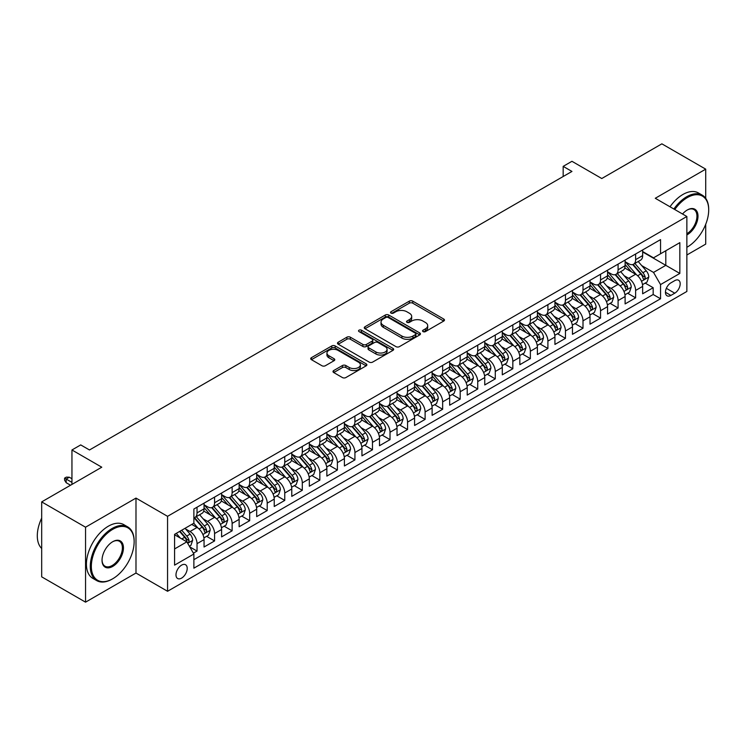 <?xml version="1.0" encoding="UTF-8"?>
<svg xmlns="http://www.w3.org/2000/svg" width="746" height="746" viewBox="0 0 746 746"><rect width="100%" height="100%" fill="white"/><g stroke="black" fill="none" stroke-linecap="round" stroke-linejoin="round"><path stroke-width="1.12" d="M423.047 331.606A1.706 0.988 0 0 0 425.462 331.606L443.758 321.041A2.434 1.408 0 0 0 444.467 320.043A2.434 1.408 0 0 0 443.758 319.046L412.762 301.151A2.434 1.408 0 0 0 409.312 301.151L391.016 311.716A1.706 0.988 0 0 0 390.522 312.415A1.706 0.988 0 0 0 391.016 313.106A1.706 0.988 0 0 0 393.431 313.106L395.8 311.744A7.796 4.495 0 0 1 406.822 311.744L409.405 313.236A7.796 4.495 0 0 1 411.68 316.416A7.796 4.495 0 0 1 409.405 319.596L407.036 320.966A1.706 0.988 0 0 0 406.533 321.657A1.706 0.988 0 0 0 407.036 322.356A1.706 0.988 0 0 0 409.442 322.356L411.811 320.985A7.796 4.495 0 0 1 422.833 320.985L425.416 322.477A7.796 4.495 0 0 1 427.7 325.666A7.796 4.495 0 0 1 425.416 328.846L423.047 330.208A1.706 0.988 0 0 0 422.553 330.907A1.706 0.988 0 0 0 423.047 331.606L423.047 330.208M181.595 578.113A7.936 4.588 120 0 0 186.78 571.11A7.936 4.588 120 0 0 185.567 564.75A7.936 4.588 120 0 0 181.595 565.142A7.936 4.588 120 0 0 176.41 572.135A7.936 4.588 120 0 0 177.632 578.504A7.936 4.588 120 0 0 181.595 578.113M333.714 370.548A2.434 1.408 0 0 0 333.005 371.545A2.434 1.408 0 0 0 333.714 372.543L342.414 377.56A2.434 1.408 0 0 0 345.855 377.56L366.174 365.829A2.434 1.408 0 0 0 366.892 364.831A2.434 1.408 0 0 0 366.174 363.843L335.178 345.948A2.434 1.408 0 0 0 331.737 345.948L311.418 357.679A2.434 1.408 0 0 0 310.709 358.667A2.434 1.408 0 0 0 311.418 359.665L321.927 365.726A2.434 1.408 0 0 0 325.368 365.726L334.059 360.71A2.434 1.408 0 0 0 334.777 359.712A2.434 1.408 0 0 0 334.059 358.723L328.855 355.711A6.518 3.758 0 0 1 326.944 353.054A6.518 3.758 0 0 1 330.963 349.576A6.518 3.758 0 0 1 338.069 350.396L358.472 362.174A6.518 3.758 0 0 1 360.383 364.831A6.518 3.758 0 0 1 356.355 368.31A6.518 3.758 0 0 1 349.259 367.489L345.855 365.531A2.434 1.408 0 0 0 342.414 365.531L333.714 370.548L333.714 372.543M705.716 198.343L705.716 169.156L661.861 143.838L601.77 178.527L571.949 161.304L563.174 166.367L571.949 171.44L89.492 449.978L80.717 444.914L71.952 449.978L71.952 484.415M85.548 527.208L85.548 602.162L135.986 573.04L135.986 498.086L85.548 527.208L41.683 501.89L101.773 467.201L71.952 449.978M135.986 498.086L167.561 516.325L686.861 216.508L686.861 291.462L167.561 591.28L167.561 516.325M705.716 169.156L655.277 198.277L686.861 216.508M395.967 346.638A2.434 1.408 0 0 0 399.418 346.638L419.737 334.907A2.434 1.408 0 0 0 420.446 333.91A2.434 1.408 0 0 0 419.737 332.921L388.741 315.026A2.434 1.408 0 0 0 385.29 315.026L364.971 326.757A2.434 1.408 0 0 0 364.262 327.746A2.434 1.408 0 0 0 364.971 328.744L395.967 346.638M359.712 331.97A1.706 0.988 0 0 1 361.446 332.212L361.446 330.189L392.955 348.382A2.434 1.408 0 0 1 393.674 349.37A2.434 1.408 0 0 1 392.955 350.368L372.636 362.099A2.434 1.408 0 0 1 369.195 362.099L338.199 344.204L338.199 342.218A2.434 1.408 0 0 0 337.481 343.207A2.434 1.408 0 0 0 338.199 344.204M338.199 342.218L346.89 337.192A2.434 1.408 0 0 1 350.34 337.192L362.91 344.456A2.434 1.408 0 0 0 366.351 344.456L372.123 341.118A2.434 1.408 0 0 0 372.832 340.129A2.434 1.408 0 0 0 372.123 339.132L359.031 331.578A1.706 0.988 0 0 1 358.537 330.879A1.706 0.988 0 0 1 359.581 329.974A1.706 0.988 0 0 1 361.446 330.189M85.548 602.162L41.683 576.845L41.683 501.89M686.861 255.001L705.716 244.11L705.716 224.285M193.391 553.168L197.037 551.061L189.754 546.865M185.614 528.97L190.016 531.516A9.922 5.726 60 0 1 197.037 543.666L204.05 539.619L204.05 547.014L214.578 540.934L206.595 536.327M203.154 518.843L207.565 521.389A9.922 5.726 60 0 1 214.578 533.539L221.599 529.492L221.599 536.887L232.127 530.807L224.145 526.2M220.704 508.716L225.106 511.262A9.922 5.726 60 0 1 232.127 523.412L239.14 519.365L239.14 526.76L249.668 520.68L241.685 516.073M238.244 498.589L242.646 501.125A9.922 5.726 60 0 1 249.668 513.285L256.689 509.229L256.689 516.624L267.208 510.553L259.226 505.937M255.785 488.462L260.195 490.999A9.922 5.726 60 0 1 267.208 503.158L274.23 499.102L274.23 506.497L284.758 500.417L276.775 495.81M273.334 478.326L277.736 480.872A9.922 5.726 60 0 1 284.758 493.022L291.77 488.975L291.77 496.37L302.298 490.29L294.316 485.683M290.875 468.199L295.285 470.745A9.922 5.726 60 0 1 302.298 482.895L309.32 478.848L309.32 486.243L319.838 480.163L311.856 475.556M308.424 458.072L312.826 460.618A9.922 5.726 60 0 1 319.838 472.768L326.86 468.721L326.86 476.116L337.388 470.036L329.406 465.429M325.965 447.945L330.366 450.481A9.922 5.726 60 0 1 337.388 462.641L344.4 458.585L344.4 465.98L354.928 459.909L346.946 455.293M343.505 437.818L347.916 440.354A9.922 5.726 60 0 1 354.928 452.514L361.95 448.458L361.95 455.853L372.478 449.773L364.496 445.166M361.055 427.682L365.456 430.228A9.922 5.726 60 0 1 372.478 442.378L379.49 438.331L379.49 445.726L390.018 439.646L382.036 435.039M378.595 417.555L382.996 420.101A9.922 5.726 60 0 1 390.018 432.251L397.031 428.204L397.031 435.599L407.558 429.519L399.576 424.912M396.135 407.428L400.546 409.974A9.922 5.726 60 0 1 407.558 422.124L414.58 418.077L414.58 425.472L425.108 419.392L417.126 414.785M413.685 397.301L418.086 399.837A9.922 5.726 60 0 1 425.108 411.997L432.12 407.941L432.12 415.335L442.648 409.265L434.666 404.649M431.225 387.174L435.627 389.71A9.922 5.726 60 0 1 442.648 401.87L449.67 397.814L449.67 405.209L460.189 399.129L452.207 394.522M448.766 377.038L453.176 379.583A9.922 5.726 60 0 1 460.189 391.734L467.21 387.687L467.21 395.082L477.738 389.002L469.756 384.395M466.315 366.911L470.717 369.457A9.922 5.726 60 0 1 477.738 381.607L484.751 377.56L484.751 384.955L495.279 378.875L487.297 374.268M483.856 356.784L488.266 359.33A9.922 5.726 60 0 1 495.279 371.48L502.3 367.433L502.3 374.828L512.828 368.748L504.837 364.141M501.405 346.657L505.807 349.193A9.922 5.726 60 0 1 512.828 361.353L519.841 357.297L519.841 364.691L530.369 358.621L522.387 354.005M518.946 336.53L523.347 339.066A9.922 5.726 60 0 1 530.369 351.226L537.381 347.17L537.381 354.564L547.909 348.485L539.927 343.878M536.486 326.394L540.897 328.939A9.922 5.726 60 0 1 547.909 341.09L554.931 337.043L554.931 344.438L565.459 338.358L557.476 333.751M554.036 316.267L558.437 318.812A9.922 5.726 60 0 1 565.459 330.963L572.471 326.916L572.471 334.311L582.999 328.231L575.017 323.624M571.576 306.14L575.977 308.685A9.922 5.726 60 0 1 582.999 320.836L590.021 316.789L590.021 324.184L600.539 318.104L592.557 313.497M589.116 296.013L593.527 298.549A9.922 5.726 60 0 1 600.539 310.709L607.561 306.653L607.561 314.047L618.089 307.977L610.107 303.361M606.666 285.886L611.067 288.422A9.922 5.726 60 0 1 618.089 300.582L625.101 296.526L625.101 303.92L635.629 297.84L635.629 290.455A9.922 5.726 -120 0 0 628.617 278.295L624.206 275.75M627.647 293.234L635.629 297.84M204.05 539.619A9.922 5.726 -120 0 0 197.037 527.469L191.769 524.429M221.599 529.492A9.922 5.726 -120 0 0 214.578 517.332L203.733 511.075M239.14 519.365A9.922 5.726 -120 0 0 232.127 507.205L221.273 500.939M256.689 509.229A9.922 5.726 -120 0 0 249.668 497.078L238.813 490.812M274.23 499.102A9.922 5.726 -120 0 0 267.208 486.952L256.363 480.685M291.77 488.975A9.922 5.726 -120 0 0 284.758 476.825L273.903 470.558M309.32 478.848A9.922 5.726 -120 0 0 302.298 466.688L291.453 460.431M326.86 468.721A9.922 5.726 -120 0 0 319.838 456.561L308.993 450.295M344.4 458.585A9.922 5.726 -120 0 0 337.388 446.434L326.534 440.168M361.95 448.458A9.922 5.726 -120 0 0 354.928 436.307L344.083 430.041M379.49 438.331A9.922 5.726 -120 0 0 372.478 426.18L361.624 419.914M397.031 428.204A9.922 5.726 -120 0 0 390.018 416.044L379.164 409.787M414.58 418.077A9.922 5.726 -120 0 0 407.558 405.917L396.713 399.651M432.12 407.941A9.922 5.726 -120 0 0 425.108 395.79L414.254 389.524M449.67 397.814A9.922 5.726 -120 0 0 442.648 385.663L431.803 379.397M467.21 387.687A9.922 5.726 -120 0 0 460.189 375.536L449.344 369.27M484.751 377.56A9.922 5.726 -120 0 0 477.738 365.4L466.884 359.143M502.3 367.433A9.922 5.726 -120 0 0 495.279 355.273L484.434 349.007M519.841 357.297A9.922 5.726 -120 0 0 512.828 345.146L501.974 338.88M537.381 347.17A9.922 5.726 -120 0 0 530.369 335.019L519.514 328.753M554.931 337.043A9.922 5.726 -120 0 0 547.909 324.892L537.064 318.626M572.471 326.916A9.922 5.726 -120 0 0 565.459 314.756L554.604 308.499M590.021 316.789A9.922 5.726 -120 0 0 582.999 304.629L572.145 298.363M607.561 306.653A9.922 5.726 -120 0 0 600.539 294.502L589.694 288.236M625.101 296.526A9.922 5.726 -120 0 0 618.089 284.375L607.235 278.109M674.757 280.627L670.896 282.855A7.693 4.439 120 0 0 665.87 289.635A7.693 4.439 120 0 0 667.045 295.798A7.693 4.439 120 0 0 670.896 295.416L674.757 293.187A7.693 4.439 120 0 0 679.774 286.408A7.693 4.439 120 0 0 678.599 280.244A7.693 4.439 120 0 0 674.757 280.627M174.583 548.935L186.864 541.848L193.876 553.998L193.876 568.182L660.546 298.754L660.546 284.58L653.524 272.421L641.756 265.623M193.876 553.998L174.583 565.142L174.583 534.35L193.876 523.207L193.876 509.033L660.546 239.606L660.546 253.78L679.839 242.646L679.839 273.437L660.546 284.58M204.05 504.772L207.565 506.804A9.922 5.726 60 0 0 212.526 507.289L219.538 503.242A9.922 5.726 -120 0 0 221.599 498.701L221.599 493.022M221.599 494.645L225.106 496.668A9.922 5.726 60 0 0 230.066 497.162L237.088 493.115A9.922 5.726 -120 0 0 239.14 488.574L239.14 482.895M239.14 484.518L242.646 486.541A9.922 5.726 60 0 0 247.616 487.035L254.628 482.988A9.922 5.726 -120 0 0 256.689 478.438L256.689 472.768M256.689 474.391L260.195 476.414A9.922 5.726 60 0 0 265.156 476.908L272.169 472.852A9.922 5.726 -120 0 0 274.23 468.311L274.23 462.641M274.23 464.264L277.736 466.287A9.922 5.726 60 0 0 282.697 466.782L289.718 462.725A9.922 5.726 -120 0 0 291.77 458.184L291.77 452.514M291.77 454.127L295.285 456.16A9.922 5.726 60 0 0 300.246 456.645L307.259 452.598A9.922 5.726 -120 0 0 309.32 448.057L309.32 442.378M309.32 444.001L312.826 446.024A9.922 5.726 60 0 0 317.787 446.518L324.808 442.471A9.922 5.726 -120 0 0 326.86 437.93L326.86 432.251M326.86 433.874L330.366 435.897A9.922 5.726 60 0 0 335.327 436.391L342.349 432.344A9.922 5.726 -120 0 0 344.4 427.794L344.4 422.124M344.4 423.747L347.916 425.77A9.922 5.726 60 0 0 352.877 426.264L359.889 422.208A9.922 5.726 -120 0 0 361.95 417.667L361.95 411.997M361.95 413.62L365.456 415.643A9.922 5.726 60 0 0 370.417 416.137L377.439 412.081A9.922 5.726 -120 0 0 379.49 407.54L379.49 401.87M379.49 403.483L382.996 405.516A9.922 5.726 60 0 0 387.967 406.001L394.979 401.954A9.922 5.726 -120 0 0 397.031 397.413L397.031 391.734M397.031 393.356L400.546 395.38A9.922 5.726 60 0 0 405.507 395.874L412.519 391.827A9.922 5.726 -120 0 0 414.58 387.286L414.58 381.607M414.58 383.23L418.086 385.253A9.922 5.726 60 0 0 423.047 385.747L430.069 381.7A9.922 5.726 -120 0 0 432.12 377.15L432.12 371.48M432.12 373.103L435.627 375.126A9.922 5.726 60 0 0 440.597 375.62L447.609 371.564A9.922 5.726 -120 0 0 449.67 367.023L449.67 361.353M449.67 362.976L453.176 364.999A9.922 5.726 60 0 0 458.137 365.493L465.159 361.437A9.922 5.726 -120 0 0 467.21 356.896L467.21 351.226M467.21 352.839L470.717 354.872A9.922 5.726 60 0 0 475.678 355.357L482.699 351.31A9.922 5.726 -120 0 0 484.751 346.769L484.751 341.09M484.751 342.712L488.266 344.736A9.922 5.726 60 0 0 493.227 345.23L500.24 341.183A9.922 5.726 -120 0 0 502.3 336.642L502.3 330.963M502.3 332.585L505.807 334.609A9.922 5.726 60 0 0 510.768 335.103L517.789 331.056A9.922 5.726 -120 0 0 519.841 326.506L519.841 320.836M519.841 322.459L523.347 324.482A9.922 5.726 60 0 0 528.308 324.976L535.33 320.92A9.922 5.726 -120 0 0 537.381 316.379L537.381 310.709M537.381 312.332L540.897 314.355A9.922 5.726 60 0 0 545.858 314.849L552.87 310.793A9.922 5.726 -120 0 0 554.931 306.252L554.931 300.582M554.931 302.195L558.437 304.228A9.922 5.726 60 0 0 563.398 304.713L570.42 300.666A9.922 5.726 -120 0 0 572.471 296.125L572.471 290.446M572.471 292.068L575.977 294.101A9.922 5.726 60 0 0 580.947 294.586L587.96 290.539A9.922 5.726 -120 0 0 590.021 285.998L590.021 280.319M590.021 281.941L593.527 283.965A9.922 5.726 60 0 0 598.488 284.459L605.5 280.412A9.922 5.726 -120 0 0 607.561 275.861L607.561 270.192M607.561 271.814L611.067 273.838A9.922 5.726 60 0 0 616.028 274.332L623.05 270.276A9.922 5.726 -120 0 0 625.101 265.735L625.101 260.065M193.876 559.677L653.17 294.502L653.17 287.714L642.651 293.793L642.651 286.399A9.922 5.726 -120 0 0 635.629 274.248L624.784 267.982M625.101 261.687L628.617 263.711A9.922 5.726 -120 0 0 633.578 264.205A9.922 5.726 -120 0 0 635.629 259.655L635.629 253.985M633.578 264.205L640.59 260.149A9.922 5.726 -120 0 0 642.651 255.608L642.651 249.938M197.037 507.205L197.037 512.875A9.922 5.726 60 0 1 194.976 517.426A9.922 5.726 60 0 1 193.876 517.827M194.976 517.426L201.998 513.369A9.922 5.726 -120 0 0 204.05 508.828L204.05 503.158M214.578 497.078L214.578 502.748A9.922 5.726 60 0 1 212.526 507.289M232.127 486.952L232.127 492.621A9.922 5.726 60 0 1 230.066 497.162M249.668 476.815L249.668 482.494A9.922 5.726 60 0 1 247.616 487.035M267.208 466.688L267.208 472.367A9.922 5.726 60 0 1 265.156 476.908M284.758 456.561L284.758 462.231A9.922 5.726 60 0 1 282.697 466.782M302.298 446.434L302.298 452.104A9.922 5.726 60 0 1 300.246 456.645M319.838 436.307L319.838 441.977A9.922 5.726 60 0 1 317.787 446.518M337.388 426.171L337.388 431.85A9.922 5.726 60 0 1 335.327 436.391M354.928 416.044L354.928 421.723A9.922 5.726 60 0 1 352.877 426.264M372.478 405.917L372.478 411.587A9.922 5.726 60 0 1 370.417 416.137M390.018 395.79L390.018 401.46A9.922 5.726 60 0 1 387.967 406.001M407.558 385.663L407.558 391.333A9.922 5.726 60 0 1 405.507 395.874M425.108 375.536L425.108 381.206A9.922 5.726 60 0 1 423.047 385.747M442.648 365.4L442.648 371.079A9.922 5.726 60 0 1 440.597 375.62M460.189 355.273L460.189 360.943A9.922 5.726 60 0 1 458.137 365.493M477.738 345.146L477.738 350.816A9.922 5.726 60 0 1 475.678 355.357M495.279 335.019L495.279 340.689A9.922 5.726 60 0 1 493.227 345.23M512.828 324.892L512.828 330.562A9.922 5.726 60 0 1 510.768 335.103M530.369 314.756L530.369 320.435A9.922 5.726 60 0 1 528.308 324.976M547.909 304.629L547.909 310.299A9.922 5.726 60 0 1 545.858 314.849M565.459 294.502L565.459 300.172A9.922 5.726 60 0 1 563.398 304.713M582.999 284.375L582.999 290.045A9.922 5.726 60 0 1 580.947 294.586M600.539 274.248L600.539 279.918A9.922 5.726 60 0 1 598.488 284.459M618.089 264.112L618.089 269.791A9.922 5.726 60 0 1 616.028 274.332M618.089 300.582L618.089 307.977M600.539 310.709L600.539 318.104M582.999 320.836L582.999 328.231M565.459 330.963L565.459 338.358M547.909 341.09L547.909 348.485M530.369 351.226L530.369 358.621M512.828 361.353L512.828 368.748M495.279 371.48L495.279 378.875M477.738 381.607L477.738 389.002M460.189 391.734L460.189 399.129M442.648 401.87L442.648 409.265M425.108 411.997L425.108 419.392M407.558 422.124L407.558 429.519M390.018 432.251L390.018 439.646M372.478 442.378L372.478 449.773M354.928 452.514L354.928 459.909M337.388 462.641L337.388 470.036M319.838 472.768L319.838 480.163M302.298 482.895L302.298 490.29M284.758 493.022L284.758 500.417M267.208 503.158L267.208 510.553M249.668 513.285L249.668 520.68M232.127 523.412L232.127 530.807M214.578 533.539L214.578 540.934M197.037 543.666L197.037 551.061M186.864 541.848L174.583 534.761M653.524 272.421L665.805 265.334L665.805 250.749L679.839 242.646M642.651 251.962L679.839 273.437M642.651 251.551L653.524 257.836L660.546 253.78M135.986 573.04L167.561 591.28M563.174 166.367L563.174 176.504M645.187 283.107L653.17 287.714M653.17 294.502L660.546 298.754M423.728 331.839L425.416 330.87A7.796 4.495 0 0 0 427.7 327.69L427.7 325.666M411.68 316.416L411.68 318.439A7.796 4.495 0 0 1 409.405 321.619L407.717 322.598M443.721 321.06L412.762 303.184A2.434 1.408 0 0 0 409.312 303.184L391.697 313.348M419.737 332.921L419.737 334.907L388.741 317.05A2.434 1.408 0 0 0 385.29 317.05L365.008 328.762M415.429 334.609A1.706 0.988 0 0 0 415.932 333.91A1.706 0.988 0 0 0 415.429 333.22L388.218 317.507A1.706 0.988 0 0 0 385.813 317.507L383.313 318.952A7.796 4.495 0 0 0 381.029 322.132A7.796 4.495 0 0 0 383.313 325.312L401.907 336.054A7.796 4.495 0 0 0 412.93 336.054L415.429 334.609L415.429 336.632A1.706 0.988 0 0 0 415.932 335.942L415.932 333.91M381.029 322.132L381.029 324.156A7.796 4.495 0 0 0 383.313 327.335L383.313 325.312M415.429 336.632L412.93 338.078A7.796 4.495 0 0 1 401.907 338.078L383.313 327.335M338.227 344.223L346.89 339.225L346.89 337.192M372.832 340.129L372.832 342.153A2.434 1.408 0 0 1 372.123 343.151L366.351 346.48A2.434 1.408 0 0 1 362.91 346.48L350.34 339.225A2.434 1.408 0 0 0 346.89 339.225M361.446 332.212L392.928 350.387M375.947 351.981A6.518 3.758 0 0 0 383.052 352.802A6.518 3.758 0 0 0 387.071 349.324A6.518 3.758 0 0 0 385.16 346.666L377.97 342.517A2.434 1.408 0 0 0 374.529 342.517L368.766 345.846A2.434 1.408 0 0 0 368.048 346.834A2.434 1.408 0 0 0 368.766 347.832L375.947 351.981L375.947 354.005A6.518 3.758 0 0 0 383.052 354.826A6.518 3.758 0 0 0 387.071 351.347L387.071 349.324M368.048 346.834L368.048 348.867A2.434 1.408 0 0 0 368.766 349.855L368.766 347.832M375.947 354.005L368.766 349.855M360.383 364.831L360.383 366.855A6.518 3.758 0 0 1 356.355 370.333A6.518 3.758 0 0 1 349.259 369.522L345.855 367.554A2.434 1.408 0 0 0 342.414 367.554L333.751 372.562M326.944 353.054L326.944 355.077A6.518 3.758 0 0 0 328.855 357.735L328.855 355.711M334.031 360.728L328.855 357.735M366.146 365.848L335.178 347.972A2.434 1.408 0 0 0 331.737 347.972L311.446 359.684M642.502 284.664L647.034 282.044L648.787 276.98A6.574 3.795 -120 0 0 646.222 270.807L638.212 261.529M636.608 274.882L627.097 263.879A18.976 10.957 -120 0 0 625.101 261.79M631.396 271.796L626.071 265.641A15.759 9.092 -120 0 0 625.101 264.578M632.683 264.56L640.786 273.95A6.574 3.795 60 0 1 643.136 278.472C644.124 279.797 644.824 279.396 645.234 277.26A6.574 3.795 -120 0 0 642.893 272.728L634.874 263.45M633.158 264.401L641.868 274.491A3.348 1.93 60 0 1 642.716 275.806L645.234 277.26M643.136 278.472L643.612 279.256M686.861 247.299L687.299 247.047L686.861 247.299A30.269 17.475 120 0 0 687.299 247.047L687.299 247.047A30.269 17.475 120 0 0 708.7 209.98A30.269 17.475 120 0 0 687.299 197.615A30.269 17.475 120 0 0 674.766 209.533M673.862 209.011A31.015 17.904 -60 0 1 686.768 196.711A31.015 17.904 -60 0 1 702.275 195.172A31.015 17.904 -60 0 1 708.7 209.365A31.015 17.904 -60 0 1 708.7 209.673M682.534 214.018A15.134 8.738 -60 0 1 687.299 209.98A15.134 8.738 -60 0 1 697.995 216.154A15.134 8.738 -60 0 1 687.299 234.692A15.134 8.738 -60 0 1 686.861 234.934M670.001 206.782A31.015 17.904 -60 0 1 682.907 194.482A31.015 17.904 -60 0 1 698.415 192.944L702.275 195.172M686.861 233.731A14.388 8.309 120 0 0 696.186 221.04A14.388 8.309 120 0 0 693.966 209.57A14.388 8.309 120 0 0 687.029 210.139M112.208 579.073L112.739 578.765A30.269 17.475 120 0 0 134.14 541.699A30.269 17.475 120 0 0 112.739 529.334A30.269 17.475 120 0 0 91.338 566.41A30.269 17.475 120 0 0 112.739 578.765L112.208 579.073A31.015 17.904 -60 0 1 96.71 580.602A31.015 17.904 -60 0 1 91.954 555.751A31.015 17.904 -60 0 1 112.208 528.429A31.015 17.904 -60 0 1 127.715 526.89A31.015 17.904 -60 0 1 134.14 541.083A31.015 17.904 -60 0 1 134.14 541.391M112.739 566.41A15.134 8.738 -60 0 1 102.034 560.227A15.134 8.738 -60 0 1 112.739 541.699L112.739 541.699A15.134 8.738 -60 0 1 123.444 547.872A15.134 8.738 -60 0 1 112.739 566.41M102.043 559.92A14.388 8.309 120 0 0 105.018 566.214A14.388 8.309 120 0 0 112.208 565.496A14.388 8.309 120 0 0 121.617 552.814A14.388 8.309 120 0 0 119.407 541.288A14.388 8.309 120 0 0 112.469 541.857M96.71 580.602L92.849 578.383A31.015 17.904 -60 0 1 88.093 553.523A31.015 17.904 -60 0 1 108.356 526.2A31.015 17.904 -60 0 1 123.855 524.662L127.715 526.89M41.683 548.478A31.015 17.904 -60 0 1 41.683 518.097M624.952 294.791L629.493 292.171L631.247 287.107A6.574 3.795 -120 0 0 628.682 280.934L620.672 271.656M619.059 285.019L609.557 274.006A18.976 10.957 -120 0 0 607.561 271.926M613.846 281.923L608.531 275.768A15.759 9.092 -120 0 0 607.561 274.715M615.133 274.687L623.246 284.077A6.574 3.795 60 0 1 625.586 288.599C626.575 289.924 627.274 289.523 627.694 287.387A6.574 3.795 -120 0 0 625.353 282.855L617.334 273.577M615.618 274.537L624.327 284.618A3.348 1.93 60 0 1 625.167 285.932L627.694 287.387M625.586 288.599L626.071 289.383M607.412 304.918L611.944 302.298L613.697 297.234A6.574 3.795 -120 0 0 611.142 291.061L603.122 281.783M601.518 295.146L592.007 284.133A18.976 10.957 -120 0 0 590.021 282.053M596.306 292.059L590.991 285.895A15.759 9.092 -120 0 0 590.021 284.841M597.593 284.813L605.705 294.204A6.574 3.795 60 0 1 608.046 298.736C609.034 300.051 609.734 299.65 610.153 297.514A6.574 3.795 -120 0 0 607.803 292.991L599.793 283.704M598.068 284.664L606.778 294.745A3.348 1.93 60 0 1 607.626 296.059L610.153 297.514M608.046 298.736L608.522 299.51M589.872 315.045L594.403 312.434L596.157 307.361A6.574 3.795 -120 0 0 593.592 301.188L585.582 291.91M583.978 305.273L574.467 294.269A18.976 10.957 -120 0 0 572.471 292.18M578.756 302.186L573.441 296.031A15.759 9.092 -120 0 0 572.471 294.968M580.052 294.94L588.156 304.331A6.574 3.795 60 0 1 590.506 308.863C591.485 310.187 592.193 309.776 592.604 307.641A6.574 3.795 -120 0 0 590.263 303.118L582.244 293.84M580.528 294.791L589.237 304.881A3.348 1.93 60 0 1 590.086 306.186L592.604 307.641M590.506 308.863L590.981 309.637M572.322 325.172L576.863 322.561L578.616 317.498A6.574 3.795 -120 0 0 576.052 311.324L568.032 302.037M566.428 315.399L556.926 304.396A18.976 10.957 -120 0 0 554.931 302.307M561.216 312.313L555.901 306.158A15.759 9.092 -120 0 0 554.931 305.095M562.503 305.077L570.615 314.458A6.574 3.795 60 0 1 572.956 318.99C573.944 320.314 574.644 319.903 575.063 317.777A6.574 3.795 -120 0 0 572.723 313.245L564.703 303.967M562.978 304.918L571.697 315.008A3.348 1.93 60 0 1 572.536 316.313L575.063 317.777M572.956 318.99L573.432 319.773M554.782 335.308L559.313 332.688L561.067 327.625A6.574 3.795 -120 0 0 558.512 321.451L550.492 312.173M548.888 325.526L539.377 314.523A18.976 10.957 -120 0 0 537.381 312.434M543.675 322.44L538.36 316.285A15.759 9.092 -120 0 0 537.381 315.222M544.962 315.204L553.066 324.594A6.574 3.795 60 0 1 555.416 329.117C556.404 330.441 557.103 330.04 557.523 327.904A6.574 3.795 -120 0 0 555.173 323.372L547.163 314.094M545.438 315.045L554.147 325.135A3.348 1.93 60 0 1 554.996 326.45L557.523 327.904M555.416 329.117L555.891 329.9M537.241 345.435L541.773 342.815L543.526 337.751A6.574 3.795 -120 0 0 540.962 331.578L532.952 322.3M531.338 335.663L521.836 324.65A18.976 10.957 -120 0 0 519.841 322.561M526.126 332.567L520.811 326.412A15.759 9.092 -120 0 0 519.841 325.359M527.422 325.331L535.525 334.721A6.574 3.795 60 0 1 537.866 339.243C538.854 340.568 539.563 340.167 539.973 338.031A6.574 3.795 -120 0 0 537.633 333.499L529.613 324.221M527.898 325.181L536.607 335.262A3.348 1.93 60 0 1 537.446 336.577L539.973 338.031M537.866 339.243L538.351 340.027M519.692 355.562L524.224 352.942L525.977 347.878A6.574 3.795 -120 0 0 523.422 341.705L515.402 332.427M513.798 345.79L504.296 334.777A18.976 10.957 -120 0 0 502.3 332.697M508.585 342.703L503.27 336.539A15.759 9.092 -120 0 0 502.3 335.486M509.872 335.458L517.985 344.848A6.574 3.795 60 0 1 520.326 349.38C521.314 350.695 522.013 350.294 522.433 348.158A6.574 3.795 -120 0 0 520.083 343.636L512.073 334.348M510.348 335.308L519.067 345.389A3.348 1.93 60 0 1 519.906 346.704L522.433 348.158M520.326 349.38L520.801 350.154M502.151 365.689L506.683 363.078L508.436 358.005A6.574 3.795 -120 0 0 505.881 351.832L497.862 342.554M496.258 355.917L486.746 344.913A18.976 10.957 -120 0 0 484.751 342.824M491.045 352.83L485.721 346.676A15.759 9.092 -120 0 0 484.751 345.612M492.332 345.584L500.435 354.975A6.574 3.795 60 0 1 502.785 359.507C503.774 360.831 504.473 360.421 504.883 358.285A6.574 3.795 -120 0 0 502.543 353.763L494.523 344.484M492.808 345.435L501.517 355.525A3.348 1.93 60 0 1 502.366 356.83L504.883 358.285M502.785 359.507L503.261 360.281M484.611 375.816L489.143 373.205L490.896 368.142A6.574 3.795 -120 0 0 488.332 361.969L480.321 352.681M478.708 366.044L469.206 355.04A18.976 10.957 -120 0 0 467.21 352.951M473.496 362.957L468.18 356.802A15.759 9.092 -120 0 0 467.21 355.739M474.782 355.721L482.895 365.102A6.574 3.795 60 0 1 485.236 369.634C486.224 370.958 486.933 370.548 487.343 368.421A6.574 3.795 -120 0 0 485.003 363.889L476.983 354.611M475.267 355.562L483.977 365.652A3.348 1.93 60 0 1 484.816 366.957L487.343 368.421M485.236 369.634L485.721 370.417M467.061 385.952L471.593 383.332L473.346 378.269A6.574 3.795 -120 0 0 470.791 372.095L462.772 362.817M461.168 376.171L451.666 365.167A18.976 10.957 -120 0 0 449.67 363.078M455.955 373.084L450.64 366.929A15.759 9.092 -120 0 0 449.67 365.866M457.242 365.848L465.355 375.229A6.574 3.795 60 0 1 467.695 379.761C468.684 381.085 469.383 380.684 469.803 378.548A6.574 3.795 -120 0 0 467.453 374.016L459.443 364.738M457.718 365.689L466.427 375.779A3.348 1.93 60 0 1 467.276 377.094L469.803 378.548M467.695 379.761L468.171 380.544M449.521 396.079L454.053 393.459L455.806 388.396A6.574 3.795 -120 0 0 453.242 382.222L445.231 372.944M443.628 386.307L434.116 375.294A18.976 10.957 -120 0 0 432.12 373.205M438.415 383.211L433.09 377.056A15.759 9.092 -120 0 0 432.12 376.003M439.702 375.975L447.805 385.365A6.574 3.795 60 0 1 450.155 389.888C451.144 391.212 451.843 390.811 452.253 388.675A6.574 3.795 -120 0 0 449.913 384.143L441.893 374.865M440.177 375.825L448.887 385.906A3.348 1.93 60 0 1 449.735 387.221L452.253 388.675M450.155 389.888L450.631 390.671M431.971 406.206L436.513 403.586L438.266 398.523A6.574 3.795 -120 0 0 435.701 392.349L427.682 383.071M426.078 396.434L416.576 385.421A18.976 10.957 -120 0 0 414.58 383.341M420.865 393.347L415.55 387.183A15.759 9.092 -120 0 0 414.58 386.13M422.152 386.102L430.265 395.492A6.574 3.795 60 0 1 432.605 400.024C433.594 401.339 434.293 400.938 434.713 398.802A6.574 3.795 -120 0 0 432.372 394.28L424.353 384.992M422.637 385.952L431.347 396.033A3.348 1.93 60 0 1 432.186 397.348L434.713 398.802M432.605 400.024L433.09 400.798M414.431 416.333L418.963 413.722L420.716 408.649A6.574 3.795 -120 0 0 418.161 402.476L410.141 393.198M408.538 406.561L399.026 395.557A18.976 10.957 -120 0 0 397.031 393.468M403.325 403.474L398.01 397.32A15.759 9.092 -120 0 0 397.031 396.257M404.612 396.229L412.715 405.619A6.574 3.795 60 0 1 415.065 410.151C416.054 411.475 416.753 411.065 417.173 408.929A6.574 3.795 -120 0 0 414.823 404.407L406.812 395.128M405.087 396.079L413.797 406.169A3.348 1.93 60 0 1 414.645 407.475L417.173 408.929M415.065 410.151L415.541 410.925M396.891 426.46L401.423 423.849L403.176 418.786A6.574 3.795 -120 0 0 400.611 412.613L392.601 403.325M390.988 416.688L381.486 405.684A18.976 10.957 -120 0 0 379.49 403.595M385.775 413.601L380.46 407.447A15.759 9.092 -120 0 0 379.49 406.384M387.071 406.365L395.175 415.746A6.574 3.795 60 0 1 397.515 420.278C398.504 421.602 399.213 421.192 399.623 419.065A6.574 3.795 -120 0 0 397.282 414.534L389.263 405.255M387.547 406.206L396.257 416.296A3.348 1.93 60 0 1 397.105 417.601L399.623 419.065M397.515 420.278L398 421.061M379.341 436.596L383.873 433.976L385.626 428.913A6.574 3.795 -120 0 0 383.071 422.74L375.051 413.461M373.448 426.815L363.945 415.811A18.976 10.957 -120 0 0 361.95 413.722M368.235 423.728L362.92 417.574A15.759 9.092 -120 0 0 361.95 416.51M369.522 416.492L377.635 425.873A6.574 3.795 60 0 1 379.975 430.405C380.964 431.729 381.663 431.328 382.083 429.192A6.574 3.795 -120 0 0 379.733 424.66L371.722 415.382M369.997 416.333L378.716 426.423A3.348 1.93 60 0 1 379.555 427.738L382.083 429.192M379.975 430.405L380.451 431.188M361.801 446.723L366.333 444.103L368.086 439.04A6.574 3.795 -120 0 0 365.531 432.866L357.511 423.588M355.907 436.951L346.396 425.938A18.976 10.957 -120 0 0 344.4 423.849M350.695 433.855L345.37 427.7A15.759 9.092 -120 0 0 344.4 426.647M351.981 426.619L360.085 436.009A6.574 3.795 60 0 1 362.435 440.532C363.423 441.856 364.123 441.455 364.533 439.319A6.574 3.795 -120 0 0 362.192 434.787L354.182 425.509M352.457 426.47L361.167 436.55A3.348 1.93 60 0 1 362.015 437.865L364.533 439.319M362.435 440.532L362.91 441.315M344.26 456.85L348.792 454.23L350.545 449.167A6.574 3.795 -120 0 0 347.981 442.993L339.971 433.715M338.358 447.078L328.855 436.065A18.976 10.957 -120 0 0 326.86 433.986M333.145 443.991L327.83 437.827A15.759 9.092 -120 0 0 326.86 436.774M334.441 436.746L342.545 446.136A6.574 3.795 60 0 1 344.885 450.668C345.874 451.983 346.582 451.582 346.993 449.446A6.574 3.795 -120 0 0 344.652 444.924L336.632 435.636M334.917 436.596L343.626 446.677A3.348 1.93 60 0 1 344.465 447.992L346.993 449.446M344.885 450.668L345.37 451.442M326.711 466.977L331.243 464.366L332.996 459.294A6.574 3.795 -120 0 0 330.441 453.12L322.421 443.842M320.817 457.205L311.315 446.201A18.976 10.957 -120 0 0 309.32 444.112M315.605 454.118L310.289 447.964A15.759 9.092 -120 0 0 309.32 446.901M316.891 446.873L325.004 456.263A6.574 3.795 60 0 1 327.345 460.795C328.333 462.119 329.033 461.709 329.452 459.573A6.574 3.795 -120 0 0 327.102 455.051L319.092 445.772M317.367 446.723L326.086 456.813A3.348 1.93 60 0 1 326.925 458.119L329.452 459.573M327.345 460.795L327.82 461.569M309.17 477.104L313.702 474.493L315.455 469.43A6.574 3.795 -120 0 0 312.891 463.257L304.881 453.969M303.277 467.332L293.765 456.328A18.976 10.957 -120 0 0 291.77 454.239M298.064 464.245L292.74 458.091A15.759 9.092 -120 0 0 291.77 457.028M299.351 457.009L307.455 466.39A6.574 3.795 60 0 1 309.804 470.922C310.793 472.246 311.492 471.836 311.903 469.71A6.574 3.795 -120 0 0 309.562 465.178L301.543 455.899M299.827 456.85L308.536 466.94A3.348 1.93 60 0 1 309.385 468.246L311.903 469.71M309.804 470.922L310.28 471.705M291.621 487.241L296.162 484.62L297.915 479.557A6.574 3.795 -120 0 0 295.351 473.384L287.331 464.105M285.727 477.459L276.225 466.455A18.976 10.957 -120 0 0 274.23 464.366M280.515 474.372L275.199 468.218A15.759 9.092 -120 0 0 274.23 467.155M281.801 467.136L289.914 476.517A6.574 3.795 60 0 1 292.255 481.049C293.243 482.373 293.943 481.972 294.362 479.837A6.574 3.795 -120 0 0 292.022 475.305L284.002 466.026M282.286 466.977L290.996 477.067A3.348 1.93 60 0 1 291.835 478.382L294.362 479.837M292.255 481.049L292.74 481.832M274.08 497.368L278.612 494.747L280.365 489.684A6.574 3.795 -120 0 0 277.81 483.511L269.791 474.232M268.187 487.595L258.675 476.582A18.976 10.957 -120 0 0 256.689 474.493M262.974 484.499L257.659 478.345A15.759 9.092 -120 0 0 256.689 477.291M264.261 477.263L272.374 486.653A6.574 3.795 60 0 1 274.715 491.176C275.703 492.5 276.402 492.099 276.822 489.963A6.574 3.795 -120 0 0 274.472 485.432L266.462 476.153M264.737 477.114L273.446 487.194A3.348 1.93 60 0 1 274.295 488.509L276.822 489.963M274.715 491.176L275.19 491.959M256.54 507.494L261.072 504.874L262.825 499.811A6.574 3.795 -120 0 0 260.261 493.638L252.251 484.359M250.647 497.722L241.135 486.709A18.976 10.957 -120 0 0 239.14 484.63M245.425 494.635L240.109 488.471A15.759 9.092 -120 0 0 239.14 487.418M246.721 487.39L254.824 496.78A6.574 3.795 60 0 1 257.174 501.312C258.153 502.627 258.862 502.226 259.272 500.09A6.574 3.795 -120 0 0 256.932 495.568L248.912 486.28M247.196 487.241L255.906 497.321A3.348 1.93 60 0 1 256.755 498.636L259.272 500.09M257.174 501.312L257.65 502.086M238.99 517.621L243.522 515.01L245.285 509.938A6.574 3.795 -120 0 0 242.72 503.764L234.701 494.486M233.097 507.849L223.595 496.845A18.976 10.957 -120 0 0 221.599 494.757M227.884 504.762L222.569 498.608A15.759 9.092 -120 0 0 221.599 497.545M229.171 497.517L237.284 506.907A6.574 3.795 60 0 1 239.625 511.439C240.613 512.763 241.312 512.353 241.732 510.217A6.574 3.795 -120 0 0 239.391 505.695L231.372 496.416M229.647 497.368L238.366 507.457A3.348 1.93 60 0 1 239.205 508.763L241.732 510.217M239.625 511.439L240.1 512.213M221.45 527.748L225.982 525.137L227.735 520.074A6.574 3.795 -120 0 0 225.18 513.901L217.161 504.613M215.557 517.976L206.045 506.972A18.976 10.957 -120 0 0 204.05 504.883M210.344 514.889L205.029 508.735A15.759 9.092 -120 0 0 204.05 507.672M211.631 507.653L219.734 517.034A6.574 3.795 60 0 1 222.084 521.566C223.073 522.89 223.772 522.48 224.192 520.354A6.574 3.795 -120 0 0 221.842 515.822L213.832 506.543M212.106 507.494L220.816 517.584A3.348 1.93 60 0 1 221.665 518.89L224.192 520.354M222.084 521.566L222.56 522.349M203.91 537.885L208.442 535.264L210.195 530.201A6.574 3.795 -120 0 0 207.63 524.028L199.62 514.749M198.007 528.103L193.811 523.244M192.794 525.016L192.114 524.224M194.091 517.78L202.194 527.161A6.574 3.795 60 0 1 204.535 531.693C205.523 533.017 206.232 532.616 206.642 530.481A6.574 3.795 -120 0 0 204.301 525.949L196.282 516.67M194.566 517.621L203.276 527.711A3.348 1.93 60 0 1 204.115 529.026L206.642 530.481M204.535 531.693L205.019 532.476M189.4 546.249L190.892 545.391L192.645 540.328A6.574 3.795 -120 0 0 190.09 534.155L185.045 528.308M180.336 538.08L176.27 533.371M175.254 535.143L174.583 534.369M179.6 531.45L184.654 537.297A6.574 3.795 60 0 1 186.994 541.82C187.983 543.144 188.682 542.743 189.102 540.608A6.574 3.795 -120 0 0 186.752 536.076L181.707 530.238M180.01 531.217L185.735 537.838A3.348 1.93 60 0 1 186.575 539.153L189.102 540.608M186.994 541.82L187.47 542.603M66.161 482.699L64.585 480.163L64.585 478.139L66.338 477.123L69.313 477.226L66.161 479.053L66.161 482.699L70.544 485.226M64.585 478.139L71.952 482.392M69.313 477.226L71.952 478.745M190.016 531.516L197.037 527.469M207.565 521.389L214.578 517.332M225.106 511.262L232.127 507.205M242.646 501.125L249.668 497.078M260.195 490.999L267.208 486.952M277.736 480.872L284.758 476.825M295.285 470.745L302.298 466.688M312.826 460.618L319.838 456.561M330.366 450.481L337.388 446.434M347.916 440.354L354.928 436.307M365.456 430.228L372.478 426.18M382.996 420.101L390.018 416.044M400.546 409.974L407.558 405.917M418.086 399.837L425.108 395.79M435.627 389.71L442.648 385.663M453.176 379.583L460.189 375.536M470.717 369.457L477.738 365.4M488.266 359.33L495.279 355.273M505.807 349.193L512.828 345.146M523.347 339.066L530.369 335.019M540.897 328.939L547.909 324.892M558.437 318.812L565.459 314.756M575.977 308.685L582.999 304.629M593.527 298.549L600.539 294.502M611.067 288.422L618.089 284.375M628.617 278.295L635.629 274.248M635.629 259.655L642.651 255.608M197.037 512.875L204.05 508.828M214.578 502.748L221.599 498.701M232.127 492.621L239.14 488.574M249.668 482.494L256.689 478.438M267.208 472.367L274.23 468.311M284.758 462.231L291.77 458.184M302.298 452.104L309.32 448.057M319.838 441.977L326.86 437.93M337.388 431.85L344.4 427.794M354.928 421.723L361.95 417.667M372.478 411.587L379.49 407.54M390.018 401.46L397.031 397.413M407.558 391.333L414.58 387.286M425.108 381.206L432.12 377.15M442.648 371.079L449.67 367.023M460.189 360.943L467.21 356.896M477.738 350.816L484.751 346.769M495.279 340.689L502.3 336.642M512.828 330.562L519.841 326.506M530.369 320.435L537.381 316.379M547.909 310.299L554.931 306.252M565.459 300.172L572.471 296.125M582.999 290.045L590.021 285.998M600.539 279.918L607.561 275.861M618.089 269.791L625.101 265.735M635.629 290.455L642.651 286.399M666.337 288.329L674.757 293.187M665.451 292.273L670.896 295.416M425.416 330.87L425.416 328.846M407.036 322.356L407.036 320.966M409.405 321.619L409.405 319.596M391.016 313.106L391.016 311.716M409.312 303.184L409.312 301.151M412.762 303.184L412.762 301.151M443.758 321.041L443.758 319.046M364.971 328.744L364.971 326.757M385.29 317.05L385.29 315.026M388.741 317.05L388.741 315.026M401.907 338.078L401.907 336.054M412.93 338.078L412.93 336.054M350.34 339.225L350.34 337.192M362.91 346.48L362.91 344.456M366.351 346.48L366.351 344.456M372.123 343.151L372.123 341.118M392.955 350.368L392.955 348.382M342.414 367.554L342.414 365.531M345.855 367.554L345.855 365.531M349.259 369.522L349.259 367.489M334.059 360.71L334.059 358.723M311.418 359.665L311.418 357.679M331.737 347.972L331.737 345.948M335.178 347.972L335.178 345.948M366.174 365.829L366.174 363.843M641.495 281.289L648.74 277.102M627.097 263.879L628.001 263.357M642.893 272.728L646.222 270.807M637.653 275.759L640.786 273.95M623.954 291.416L631.2 287.238M609.557 274.006L610.461 273.484M625.353 282.855L628.682 280.934M620.112 285.886L623.246 284.077M606.414 301.552L613.66 297.365M592.007 284.133L592.911 283.62M607.803 292.991L611.142 291.061M602.563 296.013L605.705 294.204M588.864 311.679L596.11 307.492M574.467 294.269L575.371 293.747M590.263 303.118L593.592 301.188M585.023 306.14L588.156 304.331M571.324 321.806L578.57 317.619M556.926 304.396L557.831 303.874M572.723 313.245L576.052 311.324M567.482 316.267L570.615 314.458M553.774 331.933L561.029 327.746M539.377 314.523L540.281 314.001M555.173 323.372L558.512 321.451M549.933 326.403L553.066 324.594M536.234 342.06L543.48 337.882M521.836 324.65L522.741 324.128M537.633 333.499L540.962 331.578M532.392 336.53L535.525 334.721M518.694 352.187L525.939 348.009M504.296 334.777L505.201 334.264M520.083 343.636L523.422 341.705M514.843 346.657L517.985 344.848M501.144 362.323L508.39 358.136M486.746 344.913L487.651 344.391M502.543 353.763L505.881 351.832M497.302 356.784L500.435 354.975M483.604 372.45L490.849 368.263M469.206 355.04L470.111 354.518M485.003 363.889L488.332 361.969M479.762 366.911L482.895 365.102M466.064 382.577L473.309 378.39M451.666 365.167L452.561 364.645M467.453 374.016L470.791 372.095M462.212 377.047L465.355 375.229M448.514 392.704L455.759 388.526M434.116 375.294L435.021 374.772M449.913 384.143L453.242 382.222M444.672 387.174L447.805 385.365M430.974 402.831L438.219 398.653M416.576 385.421L417.48 384.908M432.372 394.28L435.701 392.349M427.132 397.301L430.265 395.492M413.424 412.967L420.679 408.78M399.026 395.557L399.931 395.035M414.823 404.407L418.161 402.476M409.582 407.428L412.715 405.619M395.884 423.094L403.129 418.907M381.486 405.684L382.39 405.162M397.282 414.534L400.611 412.613M392.042 417.555L395.175 415.746M378.343 433.221L385.589 429.034M363.945 415.811L364.85 415.289M379.733 424.66L383.071 422.74M374.492 427.691L377.635 425.873M360.794 443.348L368.048 439.17M346.396 425.938L347.3 425.416M362.192 434.787L365.531 432.866M356.952 437.818L360.085 436.009M343.253 453.475L350.499 449.297M328.855 436.065L329.76 435.552M344.652 444.924L347.981 442.993M339.411 447.945L342.545 446.136M325.713 463.611L332.958 459.424M311.315 446.201L312.21 445.679M327.102 455.051L330.441 453.12M321.862 458.072L325.004 456.263M308.163 473.738L315.409 469.551M293.765 456.328L294.67 455.806M309.562 465.178L312.891 463.257M304.321 468.199L307.455 466.39M290.623 483.865L297.868 479.678M276.225 466.455L277.13 465.933M292.022 475.305L295.351 473.384M286.781 478.335L289.914 476.517M273.083 493.992L280.328 489.814M258.675 476.582L259.58 476.06M274.472 485.432L277.81 483.511M269.231 488.462L272.374 486.653M255.533 504.119L262.779 499.941M241.135 486.709L242.04 486.187M256.932 495.568L260.261 493.638M251.691 498.589L254.824 496.78M237.993 514.255L245.238 510.068M223.595 496.845L224.499 496.323M239.391 505.695L242.72 503.764M234.141 508.716L237.284 506.907M220.443 524.382L227.698 520.195M206.045 506.972L206.95 506.45M221.842 515.822L225.18 513.901M216.601 518.843L219.734 517.034M202.903 534.509L210.148 530.322M204.301 525.949L207.63 524.028M199.061 528.979L202.194 527.161M187.694 543.293L192.608 540.458M186.752 536.076L190.09 534.155M181.81 538.929L184.654 537.297M708.7 209.98L708.7 209.365M134.14 541.699L134.14 541.083"/></g></svg>
